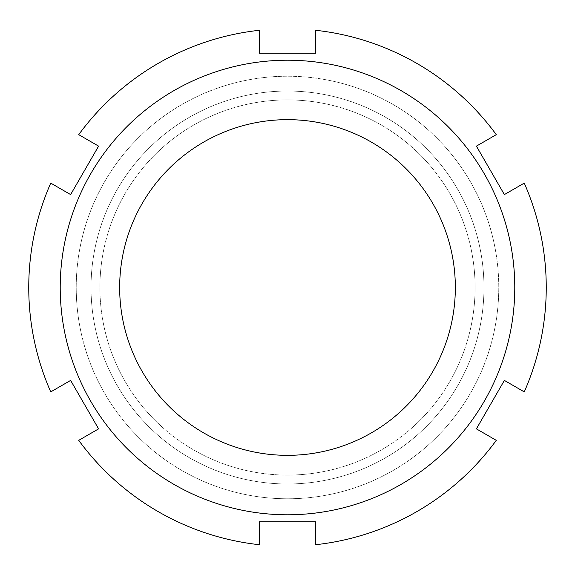 <?xml version="1.0" encoding="UTF-8"?>
<svg xmlns="http://www.w3.org/2000/svg" width="575" height="575" viewBox="0 0 575 575"><rect width="100%" height="100%" fill="white"/><g stroke="black" fill="none" stroke-linecap="round" stroke-linejoin="round"><path stroke-width="0.43" stroke-dasharray="2.88 2.16" d="M70.624 380.413L50.744 391.891A258.75 258.75 0 0 1 50.744 183.109L70.624 194.587L98.598 146.136L78.718 134.658A258.75 258.75 0 0 1 259.526 30.267L259.526 53.223L315.474 53.223L315.474 30.267A258.75 258.75 0 0 1 496.283 134.658L476.402 146.136L504.376 194.587L524.256 183.109A258.75 258.75 0 0 1 524.256 391.891L504.376 380.413L476.402 428.864L496.283 440.342A258.75 258.75 0 0 1 315.474 544.733L315.474 521.777L259.526 521.777L259.526 544.733A258.75 258.75 0 0 1 78.718 440.342L98.598 428.864L70.624 380.413M262.926 61.554A227.283 227.283 0 0 0 60.555 299.805A227.283 227.283 0 0 0 287.5 514.783A227.283 227.283 0 0 0 514.445 275.195A227.283 227.283 0 0 0 262.926 61.554M287.5 498.777A211.277 211.277 0 0 0 470.472 181.865A211.277 211.277 0 0 0 104.528 181.865A211.277 211.277 0 0 0 287.5 498.777A211.277 211.277 0 0 0 470.472 181.865A211.277 211.277 0 0 0 104.528 181.865A211.277 211.277 0 0 0 287.5 498.777A211.277 211.277 0 0 0 470.472 181.865A211.277 211.277 0 0 0 104.528 181.865A211.277 211.277 0 0 0 287.5 498.777M287.5 483.978A196.478 196.478 0 0 0 457.65 189.261A196.478 196.478 0 0 0 117.35 189.261A196.478 196.478 0 0 0 287.5 483.978A196.478 196.478 0 0 0 457.65 189.261A196.478 196.478 0 0 0 117.35 189.261A196.478 196.478 0 0 0 287.5 483.978M287.5 455.335A167.835 167.835 0 0 0 432.853 203.579A167.835 167.835 0 0 0 142.147 203.579A167.835 167.835 0 0 0 287.5 455.335M287.5 475.087A187.587 187.587 0 0 0 449.959 193.703A187.587 187.587 0 0 0 125.041 193.703A187.587 187.587 0 0 0 287.5 475.087A187.587 187.587 0 0 0 449.959 193.703A187.587 187.587 0 0 0 125.041 193.703A187.587 187.587 0 0 0 287.5 475.087"/><path stroke-width="0.86" d="M50.744 391.891L70.624 380.413L98.598 428.864L78.718 440.342A258.75 258.75 0 0 0 259.526 544.733L259.526 521.777L315.474 521.777L315.474 544.733A258.75 258.75 0 0 0 496.283 440.342L476.402 428.864L504.376 380.413L524.256 391.891A258.75 258.75 0 0 0 524.256 183.109L504.376 194.587L476.402 146.136L496.283 134.658A258.75 258.75 0 0 0 315.474 30.267L315.474 53.223L259.526 53.223L259.526 30.267A258.75 258.75 0 0 0 78.718 134.658L98.598 146.136L70.624 194.587L50.744 183.109A258.75 258.75 0 0 0 50.744 391.891M312.074 61.554A227.283 227.283 0 0 1 514.445 299.805A227.283 227.283 0 0 1 287.5 514.783A227.283 227.283 0 0 1 60.555 275.195A227.283 227.283 0 0 1 312.074 61.554M287.5 455.335A167.835 167.835 0 0 0 432.853 203.579A167.835 167.835 0 0 0 142.147 203.579A167.835 167.835 0 0 0 287.5 455.335"/></g></svg>
